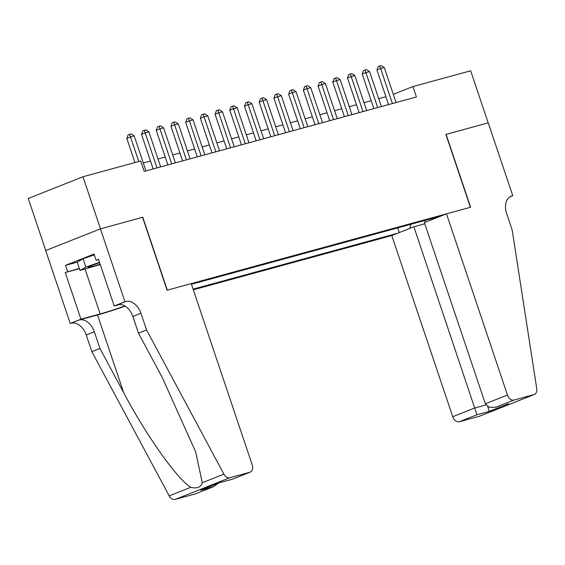 <?xml version="1.0" encoding="UTF-8"?>
<svg xmlns="http://www.w3.org/2000/svg" width="565" height="565" viewBox="0 0 565 565"><rect width="100%" height="100%" fill="white"/><g stroke="black" fill="none" stroke-linecap="round" stroke-linejoin="round"><path stroke-width="0.85" d="M193.308 289.803L391.778 235.548L452.749 416.723L474.854 407.951L485.921 404.928M45.765 250.528L28.25 198.477L82.963 176.76L100.485 228.825L142.79 217.264L167.318 290.149L470.398 207.306L445.87 134.413L488.174 122.852L470.652 70.794L412.902 86.579L393.325 94.348M82.963 176.76L140.713 160.976L144.216 171.393L416.405 96.989L412.902 86.579M440.721 216.127L191.443 284.266M193.089 289.146L397.541 233.26M385.902 96.693L378.705 98.663M371.191 100.718L363.994 102.682M356.48 104.737L349.283 106.707M341.769 108.763L334.572 110.726M327.057 112.781L319.854 114.751M312.339 116.807L305.142 118.77M297.628 120.825L290.431 122.796M282.917 124.844L275.72 126.814M268.206 128.869L261.009 130.833M253.487 132.888L246.291 134.858M238.776 136.914L231.579 138.877M224.065 140.932L216.868 142.903M209.354 144.958L202.157 146.921M194.635 148.976L187.439 150.947M179.924 152.995L172.728 154.965M165.213 157.021L158.016 158.984M150.502 161.039L143.305 163.01M397.739 227.879L399.314 232.554M409.809 228.394L411.016 224.249M430.883 218.817L431.999 219.587M425.311 222.243L424.774 220.484M138.778 161.505L130.501 136.9L134.173 135.89L145.961 170.913M134.943 162.558L126.8 138.361L130.501 136.9L129.583 134.329L131.052 133.926L134.173 135.89M126.8 138.361L128.1 134.915L129.583 134.329M99.645 262.669A14.302 0.791 161.4 0 0 88.267 267.245A14.302 0.791 161.4 0 0 88.684 267.386A14.302 0.791 161.4 0 0 100.146 264.159M100.273 264.547L80.018 270.43L77.214 262.103L83.097 258.784L94.327 254.836M80.018 270.43L85.901 267.118L99.525 262.322M83.097 258.784L85.901 267.118M191.224 283.616L252.195 464.79A6.603 4.562 68.4 0 1 250.217 472.128A6.603 4.562 68.4 0 1 249.885 472.241L229.8 477.729L175.086 499.446A6.603 4.562 -111.6 0 1 169.203 495.865L91.848 351.642L86.24 334.981A15.403 10.643 68.4 0 0 71.035 323.222L70.23 323.441L45.694 250.556L100.415 228.846L142.564 217.32L167.092 290.212L191.224 283.616M91.848 351.642L99.941 348.428L123.664 392.654C145.94 435.078 177.657 479.756 190.836 487.277C196.924 488.887 200.737 487.369 202.277 482.736L195.695 451.958L162.183 377.364L138.467 333.145L132.86 316.485A15.403 10.643 68.4 0 0 117.654 304.726L125.755 301.512L124.943 301.731L100.415 228.846M138.467 333.145L146.561 329.932L140.953 313.271A15.403 10.643 68.4 0 0 125.755 301.512M123.664 392.654L97.526 314.98L79.135 320.009A15.403 10.643 68.4 0 1 94.334 331.768L99.941 348.428M195.165 493.951L213.514 486.698L195.504 493.845A6.603 4.562 -111.6 0 1 195.165 493.951L175.086 499.446M202.277 482.736L223.917 474.155L146.561 329.932M79.425 268.665L65.25 272.542L79.333 268.396M98.614 259.603L96.156 260.274L94.051 254.031L65.512 265.352L67.616 271.603M96.156 260.274L98.522 259.335L114.222 305.983L124.943 301.731M70.23 323.441L80.95 319.19L100.146 313.942A24.754 1.37 161.4 0 0 124.879 305.983M65.25 272.542L80.95 319.19M97.526 314.98A28.66 1.589 161.4 0 0 125.126 306.138M119.822 304.457L114.222 305.983M223.917 474.155A6.603 4.562 68.4 0 0 229.8 477.729M65.512 265.352L77.228 262.153M213.514 486.698L218.26 483.301M212.843 486.938L200.631 490.279L220.004 482.595L232.208 479.275L249.885 472.241M424.781 223.797L413.884 226.777L476.938 414.752L459.267 421.765L479.346 416.278L534.066 394.561A6.603 4.562 68.4 0 0 534.398 394.455A6.603 4.562 68.4 0 0 536.75 388.642L512.18 229.99L506.572 213.337A15.403 10.643 -111.6 0 1 511.191 196.203A15.403 10.643 -111.6 0 1 511.968 195.942L512.773 195.723L488.245 122.831L445.877 134.442M413.884 226.777L391.778 235.548M446.089 134.357L470.624 207.242L446.491 213.838L507.462 395.013A6.603 4.562 68.4 0 0 513.981 400.055L534.066 394.561M512.773 195.723L509.92 196.853M446.491 213.838L424.386 222.61L485.356 403.784L507.462 395.013M534.398 394.455L479.678 416.165A6.603 4.562 -111.6 0 1 479.346 416.278M459.267 421.765A6.603 4.562 -111.6 0 1 452.749 416.723M513.981 400.055L495.597 407.28L489.085 407.217L485.356 403.784M496.31 407.068L495.597 407.28M508.521 403.728L489.149 411.412L487.722 406.588M156.999 167.897L145.212 132.874L148.892 131.871L160.679 166.894M153.157 168.949L141.511 134.343L145.212 132.874L144.294 130.303L145.763 129.901L148.892 131.871M141.511 134.343L142.818 130.889L144.294 130.303M171.711 163.878L159.923 128.855L163.603 127.845L175.39 162.868M167.876 164.924L156.23 130.317L159.923 128.855L159.005 126.285L160.481 125.882L163.603 127.845M156.23 130.317L157.529 126.871L159.005 126.285M186.422 159.853L174.634 124.83L178.314 123.827L190.101 158.85M182.587 160.905L170.941 126.299L174.634 124.83L173.723 122.259L175.192 121.863L178.314 123.827M170.941 126.299L172.24 122.852L173.723 122.259M201.133 155.834L189.353 120.811L193.025 119.801L204.812 154.824M197.298 156.879L185.652 122.273L189.353 120.811L188.435 118.24L189.904 117.838L193.025 119.801M185.652 122.273L186.951 118.827L188.435 118.24M215.851 151.808L204.064 116.786L207.743 115.783L219.524 150.806M212.009 152.861L200.363 118.255L204.064 116.786L203.146 114.222L204.615 113.819L207.743 115.783M200.363 118.255L201.67 114.808L203.146 114.222M230.562 147.79L218.775 112.767L222.455 111.764L234.242 146.787M226.727 148.835L215.081 114.236L218.775 112.767L217.857 110.196L219.333 109.794L222.455 111.764M215.081 114.236L216.381 110.782L217.857 110.196M245.274 143.764L233.486 108.741L237.166 107.738L248.953 142.761M241.439 144.817L229.793 110.21L233.486 108.741L232.568 106.178L234.044 105.775L237.166 107.738M229.793 110.21L231.092 106.764L232.568 106.178M259.985 139.746L248.197 104.723L251.877 103.72L263.664 138.743M256.15 140.798L244.504 106.192L248.197 104.723L247.286 102.152L248.755 101.749L251.877 103.72M244.504 106.192L245.803 102.738L247.286 102.152M274.703 135.727L262.916 100.704L266.595 99.694L278.376 134.717M270.861 136.772L259.215 102.166L262.916 100.704L261.998 98.133L263.467 97.731L266.595 99.694M259.215 102.166L260.522 98.72L261.998 98.133M289.414 131.702L277.627 96.679L281.306 95.676L293.094 130.699M285.572 132.754L273.926 98.148L277.627 96.679L276.709 94.108L278.178 93.705L281.306 95.676M273.926 98.148L275.233 94.694L276.709 94.108M304.125 127.683L292.338 92.66L296.018 91.65L307.805 126.673M300.29 128.728L288.644 94.122L292.338 92.66L291.42 90.089L292.896 89.687L296.018 91.65M288.644 94.122L289.944 90.675L291.42 90.089M318.837 123.657L307.049 88.634L310.729 87.632L322.516 122.654M315.002 124.71L303.356 90.103L307.049 88.634L306.138 86.071L307.607 85.668L310.729 87.632M303.356 90.103L304.655 86.657L306.138 86.071M333.555 119.639L321.768 84.616L325.44 83.606L337.227 118.629M329.713 120.684L318.067 86.085L321.768 84.616L320.849 82.045L322.318 81.642L325.44 83.606M318.067 86.085L319.366 82.631L320.849 82.045M348.266 115.613L336.479 80.59L340.158 79.587L351.946 114.61M344.424 116.665L332.778 82.059L336.479 80.59L335.561 78.027L337.03 77.624L340.158 79.587M332.778 82.059L334.085 78.613L335.561 78.027M362.977 111.595L351.19 76.572L354.869 75.569L366.657 110.592M359.142 112.64L347.496 78.041L351.19 76.572L350.272 74.001L351.748 73.598L354.869 75.569M347.496 78.041L348.796 74.587L350.272 74.001M377.688 107.569L365.901 72.546L369.581 71.543L381.368 106.566M373.853 108.621L362.207 74.015L365.901 72.546L364.99 69.982L366.459 69.58L369.581 71.543M362.207 74.015L363.507 70.569L364.99 69.982M392.407 103.55L380.619 68.527L384.292 67.525L396.079 102.547M388.565 104.603L376.919 69.996L380.619 68.527L379.701 65.957L381.17 65.554L384.292 67.525M376.919 69.996L378.218 66.543L379.701 65.957M132.86 316.485L140.953 313.271M94.334 331.768L86.24 334.981M200.631 490.279L220.004 482.595M169.203 495.865L190.836 487.277M79.135 320.009L71.035 323.222M85.047 269.06L100.146 313.942M489.149 411.412L476.938 414.752M510.449 196.542L511.968 195.942M250.217 472.128L232.208 479.275L219.99 482.616"/></g></svg>

